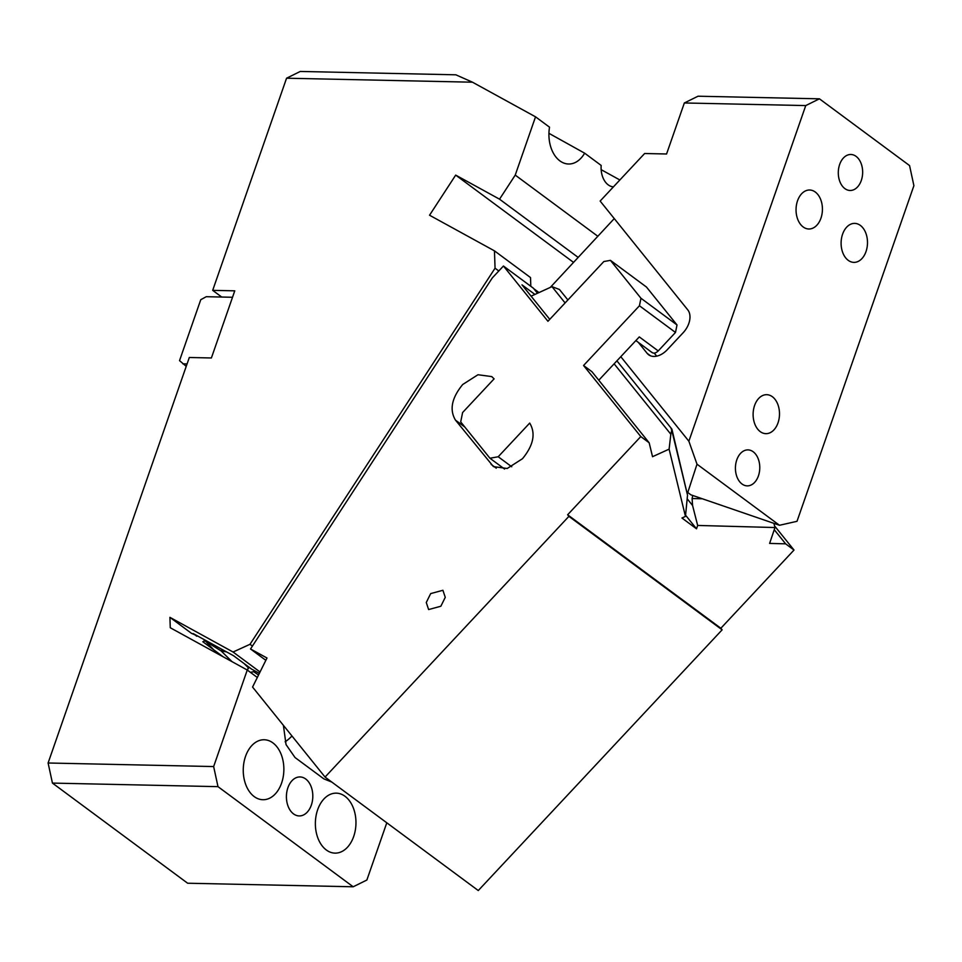 <?xml version="1.0" encoding="UTF-8"?>
<svg xmlns="http://www.w3.org/2000/svg" width="962" height="962" viewBox="0 0 962 962"><rect width="100%" height="100%" fill="white"/><g stroke="black" fill="none" stroke-linecap="round" stroke-linejoin="round"><path stroke-width="1.44" d="M530.82 286.291L530.507 277.561L494.456 250.854L495.057 268.206L250 644.299L252.417 646.079M495.057 268.206L498.797 270.971M250 644.299L233.069 652.02L169.913 617.339L191.534 633.369L197.138 635.75M260.041 671.993L233.069 652.02M204.004 639.514L213.624 649.723L223.196 656.806M204.75 640.969L202.814 641.714L213.624 649.723M250.409 672.354L253.655 671.704L258.55 674.987M257.323 677.476L247.258 670.021L248.376 667.796L244.023 663.491M231.998 661.64L221.116 650.913L226.551 651.899M222.078 649.434L221.116 650.913L204.172 640.403M472.486 82.203L286.568 78.211L300.252 71.453L455.856 74.808L472.486 82.203L535.533 116.823L549.53 127.188A29.99 20.298 91.2 0 0 568.578 164.009A29.99 20.298 91.2 0 0 584.631 153.174L548.929 133.321M613.419 186.868A19.493 13.191 -88.8 0 1 608.212 184.86A19.493 13.191 91.2 0 1 601.178 165.44L584.631 153.174M601.154 169.661L619.877 179.978M535.533 116.823L515.235 175.096L597.775 236.231M578.042 257.323L499.543 199.182L515.235 175.096M499.543 199.182L455.687 175.108L573.4 262.289M386.796 822.799L366.871 880.026L353.186 886.784L217.989 786.651L52.441 783.092L48.1 762.998L189.31 357.491L211.387 357.972L234.764 290.837L212.686 290.356L286.568 78.211M232.527 297.27L206.253 296.705L200.757 299.711L179.533 360.642L186.231 366.33M182.876 363.84L187.073 363.925M353.186 886.784L187.638 883.224L52.441 783.092M331.806 782.07L323.869 778.883L295.021 757.515L286.039 744.588L283.405 725.36M169.913 617.339L170.274 627.753L247.258 670.021L213.648 766.558L217.989 786.651M317.64 809.788A29.99 20.298 -88.8 0 1 336.303 793.157A29.99 20.298 -88.8 0 1 353.691 836.483A29.99 20.298 -88.8 0 1 335.017 853.126A29.99 20.298 -88.8 0 1 317.64 809.788M245.526 756.385A29.99 20.298 -88.8 0 1 264.201 739.754A29.99 20.298 -88.8 0 1 281.589 783.092A29.99 20.298 -88.8 0 1 262.915 799.723A29.99 20.298 -88.8 0 1 245.526 756.385M305.688 778.979A19.493 13.191 -88.8 0 1 312.385 801.033A19.493 13.191 -88.8 0 1 299.194 815.932A19.493 13.191 -88.8 0 1 293.53 813.888A19.493 13.191 -88.8 0 1 286.832 791.846A19.493 13.191 -88.8 0 1 300.024 776.947A19.493 13.191 -88.8 0 1 305.688 778.979M285.137 741.81A32.997 24.579 118.8 0 0 291.955 735.978M535.618 290.945L538.419 292.833M538.997 292.568L533.862 288.768M48.1 762.998L213.648 766.558M455.687 175.108L429.545 215.223L494.456 250.854M221.705 297.03L212.686 290.356M259.367 673.364L251.575 669.083L233.55 655.735L193.194 633.585L196.801 636.255M640.788 436.568L649.158 442.773L591.931 371.705L583.561 365.5L640.788 436.568L567.628 514.778L568.903 516.353L325.048 777.068L252.561 687.048L266.991 658.008L250.529 648.977L492.303 277.922L503.439 266.017L547.943 321.284L603.835 261.544L610.437 260.353L640.957 298.256L677.007 324.952L675.492 332.455L639.441 305.76L640.957 298.256M265.849 660.317L250.529 648.977M583.561 365.5L639.441 305.76M489.947 458.237L498.208 456.758L529.701 423.076C535.906 433.417 533.489 445.298 522.486 458.718L507.214 468.482L493.446 466.618L455.483 420.141C449.29 409.8 451.707 397.919 462.71 384.499L477.982 374.735L491.75 376.599L494.095 378.86L462.602 412.53L460.702 421.909L489.947 458.237L504.545 469.035M440.849 606.24L445.262 597.342L442.905 590.283L430.675 593.602L426.274 602.501L428.619 609.559L440.849 606.24M774.554 525.889L794.011 550.048L720.851 628.258L722.125 629.833L478.27 890.547L325.048 777.068M503.439 266.017L533.441 288.239L537.481 293.254M720.851 628.258L567.628 514.778M722.125 629.833L568.903 516.353M549.759 319.348L521.981 284.848L534.92 294.432L551.984 286.64L559.451 289.49L567.893 299.964M677.007 324.952L646.488 287.061L610.437 260.353M675.492 332.455L658.224 350.926L639.297 336.904L598.785 380.218M774.242 529.701L785.641 543.843L794.011 550.048M785.641 543.843L769.624 543.41L774.975 527.537L697.654 525.444L696.524 528.811L685.605 515.247M671.921 429.232L687.529 495.129L685.461 516.414L681.95 518.013L696.524 528.811M685.461 516.414L669.107 449.146L652.537 456.697L649.158 442.773M498.208 456.758L511.748 466.774M531.096 296.164L534.92 294.432M658.224 350.926C655.603 353.379 653.402 353.775 651.611 352.116M669.107 449.146L670.839 434.235L614.129 363.816M687.529 495.129L671.729 430.122L670.839 434.235M697.654 525.444L692.58 505.507L687.409 499.074M702.404 498.785L692.099 498.508L692.58 505.507M773.905 523.364L774.975 527.537M671.729 430.122L671.139 428.715L671.729 430.122M692.099 498.508L692.748 495.466M620.791 356.686L688.864 441.209L697.005 464.189L687.77 492.52L690.896 494.841L779.497 525.276L797.017 521.308L913.9 185.678L909.559 165.572L819.432 98.821L805.747 105.579L684.343 102.97L666.57 153.992L644.624 153.511L600.144 201.058L687.77 309.872A18.302 12.145 126.5 0 1 683.128 332.756L667.279 349.699A18.302 12.145 126.5 0 1 653.823 356.445A18.302 12.145 126.5 0 1 648.628 354.774A18.302 12.145 126.5 0 1 647.125 353.319L650.456 355.784M638.311 342.376L647.125 353.319M805.747 105.579L688.864 441.209M614.261 218.59L550.276 287.422M654.244 353.126L656.685 356.156M687.77 492.52L687.108 491.702M779.497 525.276L697.005 464.189M758.417 475.889A18.001 12.181 -88.8 0 1 747.209 485.87A18.001 12.181 -88.8 0 1 736.784 459.872A18.001 12.181 -88.8 0 1 747.991 449.891A18.001 12.181 -88.8 0 1 758.417 475.889M820.947 218.182A19.493 13.191 -88.8 0 1 808.814 228.992A19.493 13.191 -88.8 0 1 797.522 200.83A19.493 13.191 -88.8 0 1 809.655 190.007A19.493 13.191 -88.8 0 1 820.947 218.182M866.016 251.551A19.493 13.191 -88.8 0 1 853.883 262.373A19.493 13.191 -88.8 0 1 842.58 234.199A19.493 13.191 -88.8 0 1 854.713 223.388A19.493 13.191 -88.8 0 1 866.016 251.551M778.017 422.847A19.493 13.191 -88.8 0 1 765.884 433.658A19.493 13.191 -88.8 0 1 754.593 405.495A19.493 13.191 -88.8 0 1 766.726 394.685A19.493 13.191 -88.8 0 1 778.017 422.847M861.291 180.495A18.001 12.181 -88.8 0 1 850.083 190.476A18.001 12.181 -88.8 0 1 839.658 164.466A18.001 12.181 -88.8 0 1 850.853 154.485A18.001 12.181 -88.8 0 1 861.291 180.495M684.343 102.97L698.027 96.212L819.432 98.821M254.365 670.622L253.655 671.704M248.376 667.796L248.845 667.063M464.862 427.08L455.483 420.141M496.284 468.205L491.101 464.357M565.103 302.946L551.984 286.64M249.098 667.243L247.535 669.636M652.104 352.585L635.87 340.572M671.825 429.028L616.907 360.834"/></g></svg>
